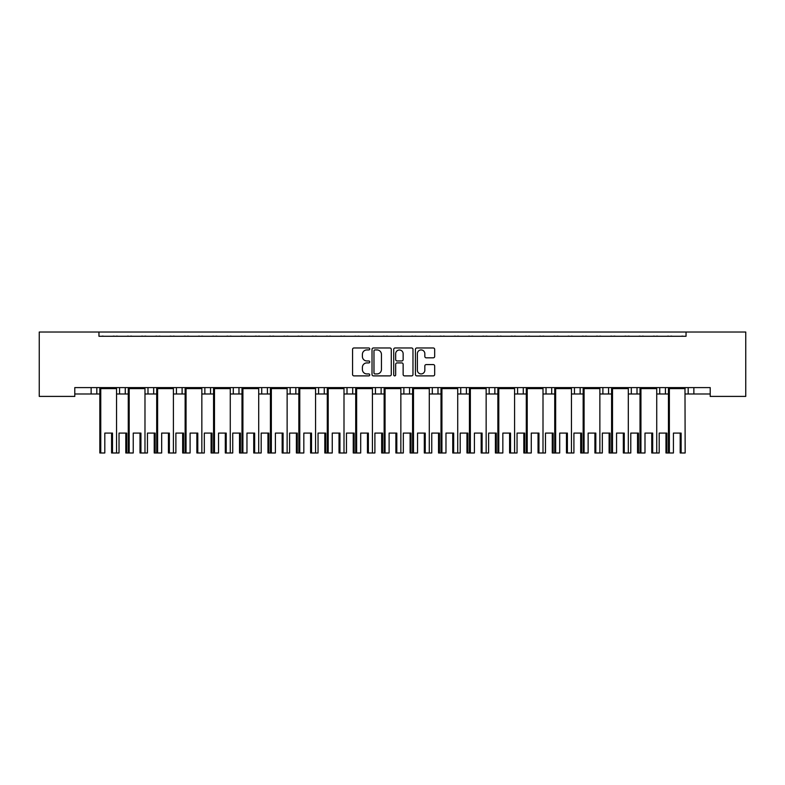 <?xml version="1.0" encoding="UTF-8"?>
<svg xmlns="http://www.w3.org/2000/svg" width="785" height="785" viewBox="0 0 785 785"><rect width="100%" height="100%" fill="white"/><g stroke="black" fill="none" stroke-linecap="round" stroke-linejoin="round"><path stroke-width="1.18" d="M369.755 348.962A0.981 0.981 0 0 0 368.783 347.981L353.957 347.981A1.393 1.393 0 0 0 352.563 349.384L352.563 374.494A1.393 1.393 0 0 0 353.957 375.887L368.783 375.887A0.981 0.981 0 0 0 369.755 374.916A0.981 0.981 0 0 0 368.783 373.935L366.86 373.935A4.465 4.465 0 0 1 362.395 369.47L362.395 367.38A4.465 4.465 0 0 1 366.86 362.915L368.783 362.915A0.981 0.981 0 0 0 369.755 361.934A0.981 0.981 0 0 0 368.783 360.963L366.86 360.963A4.465 4.465 0 0 1 362.395 356.498L362.395 354.398A4.465 4.465 0 0 1 366.86 349.933L368.783 349.933A0.981 0.981 0 0 0 369.755 348.962M433.281 357.823A1.393 1.393 0 0 0 434.674 356.429L434.674 349.384A1.393 1.393 0 0 0 433.281 347.981L416.815 347.981A1.393 1.393 0 0 0 415.422 349.384L415.422 374.494A1.393 1.393 0 0 0 416.815 375.887L433.281 375.887A1.393 1.393 0 0 0 434.674 374.494L434.674 365.987A1.393 1.393 0 0 0 433.281 364.583L426.235 364.583A1.393 1.393 0 0 0 424.832 365.987L424.832 370.206A3.729 3.729 0 0 1 421.103 373.935A3.729 3.729 0 0 1 417.375 370.206L417.375 353.672A3.729 3.729 0 0 1 421.103 349.933A3.729 3.729 0 0 1 424.832 353.672L424.832 356.429A1.393 1.393 0 0 0 426.235 357.823L433.281 357.823M710.209 387.594L74.791 387.594L74.791 396.405L39.25 396.405L39.25 332.016L745.75 332.016L745.75 396.405L710.209 396.405L710.209 387.594M98.959 332.016L98.959 336.274L686.041 336.274L686.041 332.016M391.283 349.384A1.393 1.393 0 0 0 389.88 347.981L373.415 347.981A1.393 1.393 0 0 0 372.021 349.384L372.021 374.494A1.393 1.393 0 0 0 373.415 375.887L389.88 375.887A1.393 1.393 0 0 0 391.283 374.494L391.283 349.384M395.12 347.981L411.585 347.981A1.393 1.393 0 0 1 412.979 349.384L412.979 374.494A1.393 1.393 0 0 1 411.585 375.887L404.53 375.887A1.393 1.393 0 0 1 403.137 374.494L403.137 364.309A1.393 1.393 0 0 0 401.743 362.915L397.073 362.915A1.393 1.393 0 0 0 395.679 364.309L395.679 374.916A0.981 0.981 0 0 1 394.698 375.887A0.981 0.981 0 0 1 393.717 374.916L393.717 349.384A1.393 1.393 0 0 1 395.12 347.981M656.731 393.991L665.435 393.991L665.435 387.594L665.435 393.991L668.447 393.991M685.158 393.991L688.18 393.991L688.18 387.594M688.18 393.991L693.861 393.991L693.861 387.594L693.861 393.991L710.209 393.991M659.743 393.991L659.743 387.594L659.743 393.991M628.304 393.991L637.008 393.991L637.008 387.594L637.008 393.991L640.02 393.991M608.571 387.594L608.571 393.991L611.593 393.991M608.571 393.991L602.89 393.991L602.89 387.594L602.89 393.991L599.868 393.991M571.441 393.991L580.144 393.991L580.144 387.594L580.144 393.991L583.157 393.991M574.453 393.991L574.453 387.594L574.453 393.991M551.708 387.594L551.708 393.991L554.73 393.991M514.577 393.991L523.281 393.991L523.281 387.594L523.281 393.991L526.293 393.991M543.004 393.991L546.026 393.991L546.026 387.594M517.59 393.991L517.59 387.594L517.59 393.991M494.854 387.594L494.854 393.991L497.867 393.991M494.854 393.991L489.163 393.991L489.163 387.594L489.163 393.991L486.15 393.991M466.418 387.594L466.418 393.991L469.44 393.991M437.991 387.594L437.991 393.991L441.003 393.991M457.714 393.991L460.736 393.991L460.736 387.594M437.991 393.991L432.299 393.991L432.299 387.594L432.299 393.991L429.287 393.991M409.554 387.594L409.554 393.991L412.576 393.991M372.424 393.991L381.127 393.991L381.127 387.594L381.127 393.991L384.15 393.991M400.85 393.991L403.873 393.991L403.873 387.594M375.446 393.991L375.446 387.594L375.446 393.991M343.997 393.991L352.7 393.991L352.7 387.594L352.7 393.991L355.713 393.991M324.264 387.594L324.264 393.991L327.286 393.991M287.133 393.991L295.837 393.991L295.837 387.594L295.837 393.991L298.849 393.991M315.56 393.991L318.582 393.991L318.582 387.594M290.146 393.991L290.146 387.594L290.146 393.991M267.41 387.594L267.41 393.991L270.423 393.991M238.974 387.594L238.974 393.991L241.996 393.991M258.707 393.991L261.719 393.991L261.719 387.594M210.547 387.594L210.547 393.991L213.559 393.991M230.27 393.991L233.292 393.991L233.292 387.594M173.406 393.991L182.11 393.991L182.11 387.594L182.11 393.991L185.132 393.991M201.843 393.991L204.856 393.991L204.856 387.594M144.98 393.991L153.683 393.991L153.683 387.594L153.683 393.991L156.696 393.991M147.992 393.991L147.992 387.594L147.992 393.991M116.553 393.991L125.257 393.991L125.257 387.594L125.257 393.991L128.269 393.991M119.565 393.991L119.565 387.594L119.565 393.991M96.82 387.594L96.82 393.991L99.842 393.991M74.791 393.991L91.138 393.991L91.138 387.594M551.708 393.991L546.026 393.991M466.418 393.991L460.736 393.991M409.554 393.991L403.873 393.991M324.264 393.991L318.582 393.991M267.41 393.991L261.719 393.991M238.974 393.991L233.292 393.991M210.547 393.991L204.856 393.991M96.82 393.991L91.138 393.991M98.959 336.274L686.041 336.274M176.429 393.991L176.429 387.594M347.009 393.991L347.009 387.594M631.317 393.991L631.317 387.594M374.955 349.933A0.981 0.981 0 0 0 373.974 350.915L373.974 372.963A0.981 0.981 0 0 0 374.955 373.935L376.977 373.935A4.465 4.465 0 0 0 381.441 369.47L381.441 354.398A4.465 4.465 0 0 0 376.977 349.933L374.955 349.933M403.137 353.741A3.729 3.729 0 0 0 399.408 350.012A3.729 3.729 0 0 0 395.669 353.741L395.679 359.569A1.393 1.393 0 0 0 397.073 360.963L401.743 360.963A1.393 1.393 0 0 0 403.137 359.569L403.137 353.741M111.578 433.084L111.578 452.984L112.5 452.984L112.5 433.084L104.807 433.084L104.807 452.984L100.755 452.984L100.755 388.595L100.019 388.025L116.366 387.594M125.796 433.084L125.796 452.984L126.719 452.984L126.719 433.084L119.026 433.084L119.026 452.984L112.5 452.984M100.019 387.594L99.842 388.595L116.553 388.595L116.366 388.025M103.6 336.274A1.423 1.423 0 0 0 102.982 336.137L102.344 336.137A1.423 1.423 0 0 0 101.716 336.274M114.669 336.274A1.423 1.423 0 0 0 114.051 336.137L113.403 336.137A1.423 1.423 0 0 0 112.785 336.274M116.553 452.984L116.553 388.595M100.755 452.984L99.842 452.984L99.842 388.595M140.005 433.084L140.005 452.984L140.927 452.984L140.927 433.084L133.244 433.084L133.244 452.984L126.719 452.984M117.819 336.274A1.423 1.423 0 0 0 117.2 336.137L116.553 336.137A1.423 1.423 0 0 0 115.935 336.274M128.887 336.274A1.423 1.423 0 0 0 128.259 336.137L127.621 336.137A1.423 1.423 0 0 0 127.003 336.274M154.223 433.084L154.223 452.984L155.145 452.984L155.145 433.084L147.452 433.084L147.452 452.984L140.927 452.984M128.455 387.594L144.803 387.594M132.037 336.274A1.423 1.423 0 0 0 131.419 336.137L130.771 336.137A1.423 1.423 0 0 0 130.153 336.274M143.096 336.274A1.423 1.423 0 0 0 142.477 336.137L141.83 336.137A1.423 1.423 0 0 0 141.212 336.274M129.191 452.984L129.191 388.595L128.455 388.025L128.269 388.595L144.98 388.595L144.803 388.025M144.98 452.984L144.98 388.595M128.269 452.984L128.269 388.595M168.441 433.084L168.441 452.984L169.364 452.984L169.364 433.084L161.671 433.084L161.671 452.984L157.618 452.984L157.618 388.595L156.882 388.025L173.23 387.594M182.66 433.084L182.66 452.984L183.572 452.984L183.572 433.084L175.889 433.084L175.889 452.984L169.364 452.984M156.882 387.594L156.696 388.595L173.406 388.595L173.23 388.025M160.464 336.274A1.423 1.423 0 0 0 159.846 336.137L159.198 336.137A1.423 1.423 0 0 0 158.58 336.274M171.532 336.274A1.423 1.423 0 0 0 170.914 336.137L170.267 336.137A1.423 1.423 0 0 0 169.648 336.274M173.406 452.984L173.406 388.595M157.618 452.984L156.696 452.984L156.696 388.595M196.868 433.084L196.868 452.984L197.791 452.984L197.791 433.084L190.098 433.084L190.098 452.984L186.055 452.984L186.055 388.595L185.309 388.025L201.657 387.594M211.087 433.084L211.087 452.984L212.009 452.984L212.009 433.084L204.316 433.084L204.316 452.984L197.791 452.984M185.309 387.594L185.132 388.595L201.843 388.595L201.657 388.025M188.9 336.274A1.423 1.423 0 0 0 188.272 336.137L187.635 336.137A1.423 1.423 0 0 0 187.016 336.274M199.959 336.274A1.423 1.423 0 0 0 199.341 336.137L198.693 336.137A1.423 1.423 0 0 0 198.075 336.274M201.843 452.984L201.843 388.595M186.055 452.984L185.132 452.984L185.132 388.595M225.305 433.084L225.305 452.984L226.217 452.984L226.217 433.084L218.534 433.084L218.534 452.984L214.482 452.984L214.482 388.595L213.746 388.025L230.093 387.594M239.513 433.084L239.513 452.984L240.436 452.984L240.436 433.084L232.743 433.084L232.743 452.984L226.217 452.984M213.746 387.594L213.559 388.595L230.27 388.595L230.093 388.025M217.327 336.274A1.423 1.423 0 0 0 216.709 336.137L216.061 336.137A1.423 1.423 0 0 0 215.443 336.274M228.386 336.274A1.423 1.423 0 0 0 227.768 336.137L227.13 336.137A1.423 1.423 0 0 0 226.502 336.274M230.27 452.984L230.27 388.595M214.482 452.984L213.559 452.984L213.559 388.595M253.732 433.084L253.732 452.984L254.654 452.984L254.654 433.084L246.961 433.084L246.961 452.984L242.908 452.984L242.908 388.595L242.173 388.025L258.52 387.594M267.95 433.084L267.95 452.984L268.863 452.984L268.863 433.084L261.179 433.084L261.179 452.984L254.654 452.984M242.173 387.594L241.996 388.595L258.707 388.595L258.52 388.025M245.754 336.274A1.423 1.423 0 0 0 245.136 336.137L244.488 336.137A1.423 1.423 0 0 0 243.87 336.274M256.823 336.274A1.423 1.423 0 0 0 256.204 336.137L255.557 336.137A1.423 1.423 0 0 0 254.939 336.274M258.707 452.984L258.707 388.595M242.908 452.984L241.996 452.984L241.996 388.595M282.158 433.084L282.158 452.984L283.081 452.984L283.081 433.084L275.398 433.084L275.398 452.984L271.345 452.984L271.345 388.595L270.599 388.025L286.947 387.594M296.377 433.084L296.377 452.984L297.299 452.984L297.299 433.084L289.606 433.084L289.606 452.984L283.081 452.984M270.599 387.594L270.423 388.595L287.133 388.595L286.947 388.025M274.191 336.274A1.423 1.423 0 0 0 273.572 336.137L272.925 336.137A1.423 1.423 0 0 0 272.307 336.274M285.249 336.274A1.423 1.423 0 0 0 284.631 336.137L283.984 336.137A1.423 1.423 0 0 0 283.365 336.274M287.133 452.984L287.133 388.595M271.345 452.984L270.423 452.984L270.423 388.595M310.595 433.084L310.595 452.984L311.517 452.984L311.517 433.084L303.824 433.084L303.824 452.984L299.772 452.984L299.772 388.595L299.036 388.025L315.384 387.594M324.804 433.084L324.804 452.984L325.726 452.984L325.726 433.084L318.043 433.084L318.043 452.984L311.517 452.984M299.036 387.594L298.849 388.595L315.56 388.595L315.384 388.025M302.617 336.274A1.423 1.423 0 0 0 301.999 336.137L301.352 336.137A1.423 1.423 0 0 0 300.733 336.274M313.686 336.274A1.423 1.423 0 0 0 313.058 336.137L312.42 336.137A1.423 1.423 0 0 0 311.802 336.274M315.56 452.984L315.56 388.595M299.772 452.984L298.849 452.984L298.849 388.595M339.022 433.084L339.022 452.984L339.944 452.984L339.944 433.084L332.251 433.084L332.251 452.984L328.199 452.984L328.199 388.595L327.463 388.025L343.81 387.594M353.24 433.084L353.24 452.984L354.163 452.984L354.163 433.084L346.47 433.084L346.47 452.984L339.944 452.984M327.463 387.594L327.286 388.595L343.997 388.595L343.81 388.025M331.054 336.274A1.423 1.423 0 0 0 330.426 336.137L329.788 336.137A1.423 1.423 0 0 0 329.16 336.274M342.113 336.274A1.423 1.423 0 0 0 341.495 336.137L340.847 336.137A1.423 1.423 0 0 0 340.229 336.274M343.997 452.984L343.997 388.595M328.199 452.984L327.286 452.984L327.286 388.595M156.696 452.984L155.145 452.984M146.255 336.274A1.423 1.423 0 0 0 145.627 336.137L144.989 336.137A1.423 1.423 0 0 0 144.362 336.274M157.314 336.274A1.423 1.423 0 0 0 156.696 336.137L156.048 336.137A1.423 1.423 0 0 0 155.43 336.274M185.132 452.984L183.572 452.984M174.682 336.274A1.423 1.423 0 0 0 174.064 336.137L173.416 336.137A1.423 1.423 0 0 0 172.798 336.274M185.741 336.274A1.423 1.423 0 0 0 185.123 336.137L184.475 336.137A1.423 1.423 0 0 0 183.857 336.274M213.559 452.984L212.009 452.984M203.109 336.274A1.423 1.423 0 0 0 202.491 336.137L201.843 336.137A1.423 1.423 0 0 0 201.225 336.274M214.177 336.274A1.423 1.423 0 0 0 213.559 336.137L212.912 336.137A1.423 1.423 0 0 0 212.293 336.274M241.996 452.984L240.436 452.984M231.546 336.274A1.423 1.423 0 0 0 230.927 336.137L230.28 336.137A1.423 1.423 0 0 0 229.662 336.274M242.604 336.274A1.423 1.423 0 0 0 241.986 336.137L241.338 336.137A1.423 1.423 0 0 0 240.72 336.274M270.423 452.984L268.863 452.984M259.972 336.274A1.423 1.423 0 0 0 259.354 336.137L258.707 336.137A1.423 1.423 0 0 0 258.088 336.274M271.041 336.274A1.423 1.423 0 0 0 270.413 336.137L269.775 336.137A1.423 1.423 0 0 0 269.147 336.274M298.849 452.984L297.299 452.984M288.399 336.274A1.423 1.423 0 0 0 287.781 336.137L287.143 336.137A1.423 1.423 0 0 0 286.515 336.274M299.468 336.274A1.423 1.423 0 0 0 298.849 336.137L298.202 336.137A1.423 1.423 0 0 0 297.584 336.274M327.286 452.984L325.726 452.984M316.836 336.274A1.423 1.423 0 0 0 316.218 336.137L315.57 336.137A1.423 1.423 0 0 0 314.952 336.274M327.894 336.274A1.423 1.423 0 0 0 327.276 336.137L326.629 336.137A1.423 1.423 0 0 0 326.01 336.274M367.459 433.084L367.459 452.984L368.371 452.984L368.371 433.084L360.688 433.084L360.688 452.984L356.635 452.984L356.635 388.595L355.899 388.025L372.247 387.594M381.667 433.084L381.667 452.984L382.589 452.984L382.589 433.084L374.896 433.084L374.896 452.984L368.371 452.984M355.899 387.594L355.713 388.595L372.424 388.595L372.247 388.025M359.481 336.274A1.423 1.423 0 0 0 358.863 336.137L358.215 336.137A1.423 1.423 0 0 0 357.597 336.274M370.54 336.274A1.423 1.423 0 0 0 369.921 336.137L369.274 336.137A1.423 1.423 0 0 0 368.656 336.274M372.424 452.984L372.424 388.595M356.635 452.984L355.713 452.984L355.713 388.595M395.885 433.084L395.885 452.984L396.808 452.984L396.808 433.084L389.115 433.084L389.115 452.984L385.062 452.984L385.062 388.595L384.326 388.025L400.674 387.594M410.104 433.084L410.104 452.984L411.016 452.984L411.016 433.084L403.333 433.084L403.333 452.984L396.808 452.984M384.326 387.594L384.15 388.595L400.85 388.595L400.674 388.025M387.908 336.274A1.423 1.423 0 0 0 387.29 336.137L386.642 336.137A1.423 1.423 0 0 0 386.024 336.274M398.976 336.274A1.423 1.423 0 0 0 398.358 336.137L397.71 336.137A1.423 1.423 0 0 0 397.092 336.274M400.85 452.984L400.85 388.595M385.062 452.984L384.15 452.984L384.15 388.595M424.312 433.084L424.312 452.984L425.234 452.984L425.234 433.084L417.541 433.084L417.541 452.984L413.499 452.984L413.499 388.595L412.753 388.025L429.101 387.594M438.53 433.084L438.53 452.984L439.453 452.984L439.453 433.084L431.76 433.084L431.76 452.984L425.234 452.984M412.753 387.594L412.576 388.595L429.287 388.595L429.101 388.025M416.344 336.274A1.423 1.423 0 0 0 415.726 336.137L415.079 336.137A1.423 1.423 0 0 0 414.46 336.274M427.403 336.274A1.423 1.423 0 0 0 426.785 336.137L426.137 336.137A1.423 1.423 0 0 0 425.519 336.274M429.287 452.984L429.287 388.595M413.499 452.984L412.576 452.984L412.576 388.595M355.713 452.984L354.163 452.984M345.263 336.274A1.423 1.423 0 0 0 344.644 336.137L343.997 336.137A1.423 1.423 0 0 0 343.379 336.274M356.331 336.274A1.423 1.423 0 0 0 355.713 336.137L355.065 336.137A1.423 1.423 0 0 0 354.447 336.274M384.15 452.984L382.589 452.984M373.699 336.274A1.423 1.423 0 0 0 373.071 336.137L372.433 336.137A1.423 1.423 0 0 0 371.815 336.274M384.758 336.274A1.423 1.423 0 0 0 384.14 336.137L383.492 336.137A1.423 1.423 0 0 0 382.874 336.274M412.576 452.984L411.016 452.984M402.126 336.274A1.423 1.423 0 0 0 401.508 336.137L400.86 336.137A1.423 1.423 0 0 0 400.242 336.274M413.185 336.274A1.423 1.423 0 0 0 412.567 336.137L411.929 336.137A1.423 1.423 0 0 0 411.301 336.274M452.749 433.084L452.749 452.984L453.661 452.984L453.661 433.084L445.978 433.084L445.978 452.984L441.926 452.984L441.926 388.595L441.19 388.025L457.537 387.594M466.957 433.084L466.957 452.984L467.88 452.984L467.88 433.084L460.196 433.084L460.196 452.984L453.661 452.984M441.19 387.594L441.003 388.595L457.714 388.595L457.537 388.025M444.771 336.274A1.423 1.423 0 0 0 444.153 336.137L443.505 336.137A1.423 1.423 0 0 0 442.887 336.274M455.84 336.274A1.423 1.423 0 0 0 455.212 336.137L454.574 336.137A1.423 1.423 0 0 0 453.946 336.274M457.714 452.984L457.714 388.595M441.926 452.984L441.003 452.984L441.003 388.595M481.176 433.084L481.176 452.984L482.098 452.984L482.098 433.084L474.405 433.084L474.405 452.984L470.352 452.984L470.352 388.595L469.616 388.025L485.964 387.594M495.394 433.084L495.394 452.984L496.316 452.984L496.316 433.084L488.623 433.084L488.623 452.984L482.098 452.984M469.616 387.594L469.44 388.595L486.15 388.595L485.964 388.025M473.198 336.274A1.423 1.423 0 0 0 472.58 336.137L471.942 336.137A1.423 1.423 0 0 0 471.314 336.274M484.266 336.274A1.423 1.423 0 0 0 483.648 336.137L483.001 336.137A1.423 1.423 0 0 0 482.382 336.274M486.15 452.984L486.15 388.595M470.352 452.984L469.44 452.984L469.44 388.595M509.602 433.084L509.602 452.984L510.525 452.984L510.525 433.084L502.842 433.084L502.842 452.984L498.789 452.984L498.789 388.595L498.053 388.025L514.401 387.594M523.821 433.084L523.821 452.984L524.743 452.984L524.743 433.084L517.05 433.084L517.05 452.984L510.525 452.984M498.053 387.594L497.867 388.595L514.577 388.595L514.401 388.025M501.635 336.274A1.423 1.423 0 0 0 501.016 336.137L500.369 336.137A1.423 1.423 0 0 0 499.751 336.274M512.693 336.274A1.423 1.423 0 0 0 512.075 336.137L511.428 336.137A1.423 1.423 0 0 0 510.809 336.274M514.577 452.984L514.577 388.595M498.789 452.984L497.867 452.984L497.867 388.595M441.003 452.984L439.453 452.984M430.553 336.274A1.423 1.423 0 0 0 429.935 336.137L429.287 336.137A1.423 1.423 0 0 0 428.669 336.274M441.621 336.274A1.423 1.423 0 0 0 441.003 336.137L440.356 336.137A1.423 1.423 0 0 0 439.737 336.274M469.44 452.984L467.88 452.984M458.989 336.274A1.423 1.423 0 0 0 458.371 336.137L457.724 336.137A1.423 1.423 0 0 0 457.105 336.274M470.048 336.274A1.423 1.423 0 0 0 469.43 336.137L468.782 336.137A1.423 1.423 0 0 0 468.164 336.274M497.867 452.984L496.316 452.984M487.416 336.274A1.423 1.423 0 0 0 486.798 336.137L486.15 336.137A1.423 1.423 0 0 0 485.532 336.274M498.485 336.274A1.423 1.423 0 0 0 497.857 336.137L497.219 336.137A1.423 1.423 0 0 0 496.601 336.274M538.039 433.084L538.039 452.984L538.961 452.984L538.961 433.084L531.268 433.084L531.268 452.984L527.216 452.984L527.216 388.595L526.48 388.025L542.827 387.594M552.257 433.084L552.257 452.984L553.17 452.984L553.17 433.084L545.487 433.084L545.487 452.984L538.961 452.984M526.48 387.594L526.293 388.595L543.004 388.595L542.827 388.025M530.061 336.274A1.423 1.423 0 0 0 529.443 336.137L528.796 336.137A1.423 1.423 0 0 0 528.177 336.274M541.13 336.274A1.423 1.423 0 0 0 540.512 336.137L539.864 336.137A1.423 1.423 0 0 0 539.246 336.274M543.004 452.984L543.004 388.595M527.216 452.984L526.293 452.984L526.293 388.595M566.466 433.084L566.466 452.984L567.388 452.984L567.388 433.084L559.695 433.084L559.695 452.984L555.652 452.984L555.652 388.595L554.907 388.025L571.254 387.594M580.684 433.084L580.684 452.984L581.606 452.984L581.606 433.084L573.913 433.084L573.913 452.984L567.388 452.984M554.907 387.594L554.73 388.595L571.441 388.595L571.254 388.025M558.498 336.274A1.423 1.423 0 0 0 557.87 336.137L557.232 336.137A1.423 1.423 0 0 0 556.614 336.274M569.557 336.274A1.423 1.423 0 0 0 568.939 336.137L568.291 336.137A1.423 1.423 0 0 0 567.673 336.274M571.441 452.984L571.441 388.595M555.652 452.984L554.73 452.984L554.73 388.595M594.902 433.084L594.902 452.984L595.815 452.984L595.815 433.084L588.132 433.084L588.132 452.984L584.079 452.984L584.079 388.595L583.343 388.025L599.691 387.594M609.111 433.084L609.111 452.984L610.033 452.984L610.033 433.084L602.34 433.084L602.34 452.984L595.815 452.984M583.343 387.594L583.157 388.595L599.868 388.595L599.691 388.025M586.925 336.274A1.423 1.423 0 0 0 586.307 336.137L585.659 336.137A1.423 1.423 0 0 0 585.041 336.274M597.984 336.274A1.423 1.423 0 0 0 597.365 336.137L596.728 336.137A1.423 1.423 0 0 0 596.1 336.274M599.868 452.984L599.868 388.595M584.079 452.984L583.157 452.984L583.157 388.595M526.293 452.984L524.743 452.984M515.853 336.274A1.423 1.423 0 0 0 515.225 336.137L514.587 336.137A1.423 1.423 0 0 0 513.959 336.274M526.912 336.274A1.423 1.423 0 0 0 526.293 336.137L525.646 336.137A1.423 1.423 0 0 0 525.028 336.274M554.73 452.984L553.17 452.984M544.28 336.274A1.423 1.423 0 0 0 543.662 336.137L543.014 336.137A1.423 1.423 0 0 0 542.396 336.274M555.338 336.274A1.423 1.423 0 0 0 554.72 336.137L554.073 336.137A1.423 1.423 0 0 0 553.454 336.274M583.157 452.984L581.606 452.984M572.707 336.274A1.423 1.423 0 0 0 572.088 336.137L571.441 336.137A1.423 1.423 0 0 0 570.823 336.274M583.775 336.274A1.423 1.423 0 0 0 583.157 336.137L582.509 336.137A1.423 1.423 0 0 0 581.891 336.274M623.329 433.084L623.329 452.984L624.252 452.984L624.252 433.084L616.559 433.084L616.559 452.984L612.506 452.984L612.506 388.595L611.77 388.025L628.118 387.594M637.548 433.084L637.548 452.984L638.46 452.984L638.46 433.084L630.777 433.084L630.777 452.984L624.252 452.984M611.77 387.594L611.593 388.595L628.304 388.595L628.118 388.025M615.352 336.274A1.423 1.423 0 0 0 614.733 336.137L614.086 336.137A1.423 1.423 0 0 0 613.468 336.274M626.42 336.274A1.423 1.423 0 0 0 625.802 336.137L625.154 336.137A1.423 1.423 0 0 0 624.536 336.274M628.304 452.984L628.304 388.595M612.506 452.984L611.593 452.984L611.593 388.595M651.756 433.084L651.756 452.984L652.678 452.984L652.678 433.084L644.995 433.084L644.995 452.984L640.943 452.984L640.943 388.595L640.197 388.025L656.545 387.594M665.974 433.084L665.974 452.984L666.897 452.984L666.897 433.084L659.204 433.084L659.204 452.984L652.678 452.984M640.197 387.594L640.02 388.595L656.731 388.595L656.545 388.025M643.788 336.274A1.423 1.423 0 0 0 643.17 336.137L642.522 336.137A1.423 1.423 0 0 0 641.904 336.274M654.847 336.274A1.423 1.423 0 0 0 654.229 336.137L653.581 336.137A1.423 1.423 0 0 0 652.963 336.274M656.731 452.984L656.731 388.595M640.943 452.984L640.02 452.984L640.02 388.595M680.193 433.084L680.193 452.984L681.115 452.984L681.115 433.084L673.422 433.084L673.422 452.984L669.369 452.984L669.369 388.595L668.634 388.025L684.981 387.594M684.981 388.025L685.158 452.984L681.115 452.984M668.634 387.594L668.447 388.595L685.158 388.595M672.215 336.274A1.423 1.423 0 0 0 671.597 336.137L670.949 336.137A1.423 1.423 0 0 0 670.331 336.274M683.284 336.274A1.423 1.423 0 0 0 682.656 336.137L682.018 336.137A1.423 1.423 0 0 0 681.4 336.274M669.369 452.984L668.447 452.984L668.447 388.595M611.593 452.984L610.033 452.984M601.143 336.274A1.423 1.423 0 0 0 600.525 336.137L599.877 336.137A1.423 1.423 0 0 0 599.259 336.274M612.202 336.274A1.423 1.423 0 0 0 611.584 336.137L610.936 336.137A1.423 1.423 0 0 0 610.318 336.274M640.02 452.984L638.46 452.984M629.57 336.274A1.423 1.423 0 0 0 628.952 336.137L628.304 336.137A1.423 1.423 0 0 0 627.686 336.274M640.639 336.274A1.423 1.423 0 0 0 640.01 336.137L639.373 336.137A1.423 1.423 0 0 0 638.745 336.274M668.447 452.984L666.897 452.984M657.997 336.274A1.423 1.423 0 0 0 657.379 336.137L656.741 336.137A1.423 1.423 0 0 0 656.113 336.274M669.065 336.274A1.423 1.423 0 0 0 668.447 336.137L667.799 336.137A1.423 1.423 0 0 0 667.181 336.274"/></g></svg>
